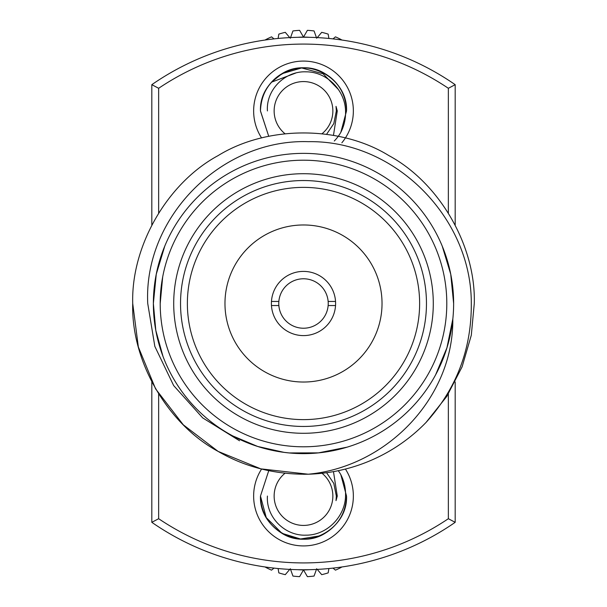 <?xml version="1.0" encoding="UTF-8"?>
<svg xmlns="http://www.w3.org/2000/svg" width="607" height="607" viewBox="0 0 607 607"><rect width="100%" height="100%" fill="white"/><g stroke="black" fill="none" stroke-linecap="round" stroke-linejoin="round"><path stroke-width="0.91" d="M271.458 305.549A32.103 32.103 0 0 1 303.5 271.397A32.103 32.103 0 0 1 335.542 301.451L328.144 301.451A24.728 24.728 0 0 1 328.144 305.549L335.542 305.549A32.103 32.103 0 0 1 303.5 335.603A32.103 32.103 0 0 1 271.458 305.549L278.856 305.549A24.728 24.728 0 0 0 303.5 328.228A24.728 24.728 0 0 0 328.144 305.549M278.856 305.549A24.728 24.728 0 0 1 278.856 301.451L271.458 301.451M335.542 301.451A32.103 32.103 0 0 1 335.542 305.549M433.292 303.5A129.792 129.792 0 0 1 303.5 433.292A129.792 129.792 0 0 1 173.708 303.5A129.792 129.792 0 0 1 303.5 173.708A129.792 129.792 0 0 1 433.292 303.5M180.537 303.5A122.963 122.963 0 0 0 303.5 426.463A122.963 122.963 0 0 0 426.463 303.5A122.963 122.963 0 0 0 303.5 180.537A122.963 122.963 0 0 0 180.537 303.5M338.425 89.525L323.038 73.751L301.656 67.946L281.982 73.675L271.496 82.173L295.639 73.09M261.587 137.948A49.865 49.865 0 0 1 303.5 61.079A49.865 49.865 0 0 1 341.855 142.797M345.413 469.052A49.865 49.865 0 0 1 303.5 545.921A49.865 49.865 0 0 1 261.587 469.052M162.676 276.967L160.202 303.5A143.298 143.298 0 0 0 303.5 446.798A143.298 143.298 0 0 0 446.798 303.5A143.298 143.298 0 0 0 303.5 160.202A143.298 143.298 0 0 0 160.202 303.5M224.969 303.5A78.531 78.531 0 0 0 303.5 382.031A78.531 78.531 0 0 0 382.031 303.5A78.531 78.531 0 0 0 303.5 224.969A78.531 78.531 0 0 0 224.969 303.5M187.373 303.5A116.127 116.127 0 0 0 303.5 419.627A116.127 116.127 0 0 0 419.627 303.5A116.127 116.127 0 0 0 303.5 187.373A116.127 116.127 0 0 0 187.373 303.5M164.793 246.047L156.265 274.212L153.366 303.5A150.134 150.134 0 0 1 303.5 153.366A150.134 150.134 0 0 1 453.634 303.5L450.735 274.212L442.207 246.047M218.11 451.396L183.291 424.809L155.604 388.89L138.343 346.946L132.721 303.5C131.036 246.017 167.486 182.889 218.11 155.604C267.05 125.399 339.95 125.399 388.89 155.604C439.514 182.889 475.964 246.017 474.279 303.5L471.305 335.223L462.109 366.81L446.775 396.432L426.091 422.396A170.779 170.779 0 0 1 308.235 474.211L260.798 468.854L218.11 451.396L183.291 424.809L155.604 388.89L138.343 346.946L132.721 303.5C131.036 246.017 167.486 182.889 218.11 155.604C267.05 125.399 339.95 125.399 388.89 155.604C439.514 182.889 475.964 246.017 474.279 303.5L471.305 335.223L462.109 366.81L446.775 396.432L426.091 422.396C456.54 388.617 471.609 348.987 471.298 303.5C471.639 217.45 394.74 140.111 308.341 141.674C221.783 138.753 143.472 216.729 147.736 303.5L154.838 346.392L173.663 385.574L202.685 417.889L239.545 440.773M435.629 374.785L446.942 347.773L452.814 319.024C453.535 398.283 386.333 467.071 308.235 474.211C275.039 474.651 245 467.049 218.11 451.396C167.486 424.111 131.036 360.983 132.721 303.5C131.036 246.017 167.486 182.889 218.11 155.604C267.05 125.399 339.95 125.399 388.89 155.604C439.514 182.889 475.964 246.017 474.279 303.5L471.305 335.223L462.109 366.81L446.775 396.432L426.091 422.396L446.775 396.432L462.109 366.81L471.305 335.223L474.279 303.5M308.235 474.211L303.5 474.279L308.235 474.211M153.366 303.5A150.134 150.134 0 0 0 303.5 453.634A150.134 150.134 0 0 0 453.634 303.5A150.134 150.134 0 0 1 303.5 453.634A150.134 150.134 0 0 1 153.366 303.5L155.802 330.39L163.002 356.415M232.822 435.955L257.694 446.464L284.046 452.359L289.16 452.936L318.432 452.875L347.136 447.154M158.647 393.958L158.647 518.712A259.417 259.417 0 0 0 448.353 518.712L448.353 393.958M273.013 80.572L281.982 73.675L301.656 67.946A43.029 43.029 0 0 0 271.496 82.173L281.982 73.675L301.656 67.946L281.982 73.675L271.496 82.173L281.982 73.675L301.656 67.946L281.982 73.675L271.496 82.173C264.28 90.405 260.6 99.988 260.471 110.937C261.048 94.715 268.226 82.286 281.982 73.675C308.804 56.497 347.993 79.122 346.529 110.937L340.823 132.349A43.029 43.029 0 0 1 334.29 140.999M151.818 225.03L151.818 84.677A266.253 266.253 0 0 1 455.182 84.677L455.182 225.03M455.182 381.97L455.182 522.323A266.253 266.253 0 0 1 151.818 522.323L151.818 381.97M448.353 213.042L448.353 88.288A259.417 259.417 0 0 0 158.647 88.288L158.647 213.042M455.182 522.323L448.353 518.712M151.818 522.323L158.647 518.712M151.818 84.677L158.647 88.288M455.182 84.677L448.353 88.288M328.144 301.451A24.728 24.728 0 0 0 303.5 278.772A24.728 24.728 0 0 0 278.856 301.451M260.471 110.937C261.048 94.715 268.226 82.286 281.982 73.675C308.804 56.497 347.993 79.122 346.529 110.937C347.993 79.122 308.804 56.497 281.982 73.675C268.226 82.286 261.048 94.715 260.471 110.937C261.048 94.715 268.226 82.286 281.982 73.675C308.804 56.497 347.993 79.122 346.529 110.937C345.952 94.715 338.774 82.286 325.018 73.675C298.196 56.497 259.007 79.122 260.471 110.937C261.048 94.715 268.226 82.286 281.982 73.675C308.804 56.497 347.993 79.122 346.529 110.937C347.993 79.122 308.804 56.497 281.982 73.675C268.226 82.286 261.048 94.715 260.471 110.937C261.048 94.715 268.226 82.286 281.982 73.675C308.804 56.497 347.993 79.122 346.529 110.937C345.952 94.715 338.774 82.286 325.018 73.675C298.196 56.497 259.007 79.122 260.471 110.937L268.734 136.302L260.471 110.937C259.007 79.122 298.196 56.497 325.018 73.675C338.774 82.286 345.952 94.715 346.529 110.937L340.823 132.349L346.529 110.937A43.029 43.029 0 0 0 301.656 67.946M268.734 136.302L260.471 111.089M322.021 133.73A29.371 29.371 0 0 0 303.5 81.573A29.371 29.371 0 0 0 284.979 133.73M333.471 135.376L337.272 110.937L336.02 106.369L336.339 110.937L333.804 123.593L326.589 134.291M267.429 110.937C265.919 89.866 284.911 70.996 305.875 71.831C326.839 71.634 345.08 90.253 345.542 110.937C345.823 118.433 344.252 125.573 340.823 132.349M332.985 38.886L335.459 36.852A80.685 80.685 0 0 1 341.498 39.766L341.491 39.971M265.509 39.971L265.502 39.766A80.685 80.685 0 0 1 271.541 36.852L274.015 38.886M278.105 38.461L278.825 34.121A80.685 80.685 0 0 1 285.282 32.338L289.744 37.604M290.313 38.271L292.938 30.949A80.685 80.685 0 0 1 299.608 30.35L303.5 37.088A73.849 73.849 0 0 0 297.764 37.308M317.256 37.604L321.718 32.338A80.685 80.685 0 0 1 328.175 34.121L328.895 38.461M309.236 37.308A73.849 73.849 0 0 0 303.5 37.088L307.392 30.35A80.685 80.685 0 0 1 314.062 30.949L316.687 38.271M336.028 106.437L336.324 109.859M336.02 106.369L336.316 109.586M268.734 470.698L260.471 496.063C261.048 512.285 268.226 524.714 281.982 533.325C308.804 550.503 347.993 527.878 346.529 496.063L340.823 474.651A43.029 43.029 0 0 0 338.266 470.698M346.529 496.063L340.823 474.651L346.529 496.063C347.075 519.015 326.475 539.729 303.492 539.092C280.555 539.6 259.933 519.137 260.471 496.063C259.007 527.878 298.196 550.503 325.018 533.325C338.774 524.714 345.952 512.285 346.529 496.063C345.952 512.285 338.774 524.714 325.018 533.325C298.196 550.503 259.007 527.878 260.471 496.063C261.048 512.285 268.226 524.714 281.982 533.325C308.804 550.503 347.993 527.878 346.529 496.063C347.993 527.878 308.804 550.503 281.982 533.325C268.226 524.714 261.048 512.285 260.471 496.063C261.048 512.285 268.226 524.714 281.982 533.325C308.804 550.503 347.993 527.878 346.529 496.063C345.952 512.285 338.774 524.714 325.018 533.325C298.196 550.503 259.007 527.878 260.471 496.063C261.048 512.285 268.226 524.714 281.982 533.325C308.804 550.503 347.993 527.878 346.529 496.063C347.993 527.878 308.804 550.503 281.982 533.325C268.226 524.714 261.048 512.285 260.471 496.063L266.238 517.574L281.982 533.325L300.48 538.986L319.874 535.852M322.021 473.27A29.371 29.371 0 0 1 303.5 525.427A29.371 29.371 0 0 1 284.979 473.27M333.471 471.624L337.272 496.063L336.02 500.631L336.339 496.063L333.804 483.407L326.589 472.709M267.429 496.063C265.919 517.134 284.911 536.004 305.875 535.169C326.839 535.366 345.08 516.747 345.542 496.063C345.823 488.567 344.252 481.427 340.823 474.651M332.985 568.114L335.459 570.148A80.685 80.685 0 0 0 341.498 567.234L341.491 567.029M265.509 567.029L265.502 567.234A80.685 80.685 0 0 0 271.541 570.148L274.015 568.114M278.105 568.539L278.825 572.879A80.685 80.685 0 0 0 285.282 574.662L289.744 569.396M290.313 568.729L292.938 576.051A80.685 80.685 0 0 0 299.608 576.65L303.5 569.912A73.849 73.849 0 0 1 297.764 569.692M317.256 569.396L321.718 574.662A80.685 80.685 0 0 0 328.175 572.879L328.895 568.539M309.236 569.692A73.849 73.849 0 0 1 303.5 569.912L307.392 576.65A80.685 80.685 0 0 0 314.062 576.051L316.687 568.729M336.028 500.563L336.324 497.141M336.02 500.631L336.316 497.414"/></g></svg>
